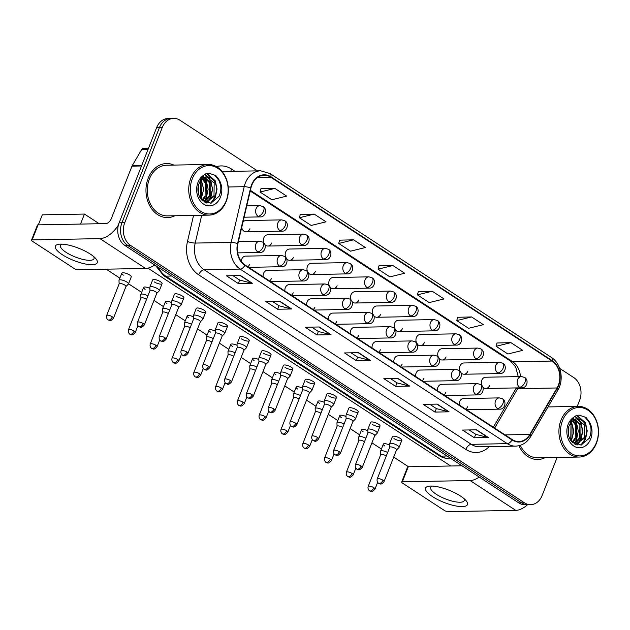 <?xml version="1.0" encoding="UTF-8"?>
<svg xmlns="http://www.w3.org/2000/svg" width="630" height="630" viewBox="0 0 630 630"><rect width="100%" height="100%" fill="white"/><g stroke="black" fill="none" stroke-linecap="round" stroke-linejoin="round"><path stroke-width="0.94" d="M281.397 255.457L284.579 256.378A5.631 3.103 123.2 0 1 285.012 261.025A5.631 3.103 -56.8 0 1 279.531 266.096A5.631 4.402 88.9 0 1 277.57 258.52A5.631 4.402 88.9 0 1 281.397 255.457L245.574 256.127A5.631 4.402 88.9 0 0 241.739 259.182A5.631 4.402 88.9 0 0 241.282 261.387M247.748 266.75A5.631 4.402 88.9 0 0 249.614 264.324M303.188 269.703L306.377 270.616A5.631 3.103 123.2 0 1 306.81 275.271A5.631 3.103 -56.8 0 1 301.321 280.342A5.631 4.402 88.9 0 1 299.36 272.759A5.631 4.402 88.9 0 1 303.188 269.703L267.364 270.372A5.631 4.402 88.9 0 0 263.537 273.428A5.631 4.402 88.9 0 0 263.12 276.798M269.538 280.996A5.631 4.402 88.9 0 0 271.404 278.57M324.986 283.949L328.167 284.862A5.631 3.103 123.2 0 1 328.6 289.509A5.631 3.103 -56.8 0 1 323.119 294.588A5.631 4.402 88.9 0 1 321.158 287.004A5.631 4.402 88.9 0 1 324.986 283.949L289.162 284.61A5.631 4.402 88.9 0 0 285.327 287.674A5.631 4.402 88.9 0 0 284.91 291.036M291.336 295.234A5.631 4.402 88.9 0 0 293.202 292.816M346.776 298.187L349.965 299.108A5.631 3.103 123.2 0 1 350.398 303.755A5.631 3.103 -56.8 0 1 344.909 308.826A5.631 4.402 88.9 0 1 342.948 301.25A5.631 4.402 88.9 0 1 346.776 298.187L310.952 298.856A5.631 4.402 88.9 0 0 307.125 301.912A5.631 4.402 88.9 0 0 306.708 305.282M313.126 309.48A5.631 4.402 88.9 0 0 314.992 307.054M368.574 312.433L371.755 313.346A5.631 3.103 123.2 0 1 372.188 317.993A5.631 3.103 -56.8 0 1 366.707 323.072A5.631 4.402 88.9 0 1 364.746 315.488A5.631 4.402 88.9 0 1 368.574 312.433L332.75 313.094A5.631 4.402 88.9 0 0 328.915 316.158A5.631 4.402 88.9 0 0 328.498 319.52M334.924 323.718A5.631 4.402 88.9 0 0 336.79 321.3M390.364 326.671L393.553 327.592A5.631 3.103 123.2 0 1 393.986 332.238A5.631 3.103 -56.8 0 1 388.497 337.31A5.631 4.402 88.9 0 1 386.536 329.734A5.631 4.402 88.9 0 1 390.364 326.671L354.54 327.34A5.631 4.402 88.9 0 0 350.713 330.396A5.631 4.402 88.9 0 0 350.296 333.766M356.714 337.964A5.631 4.402 88.9 0 0 358.58 335.538M412.162 340.917L415.343 341.83A5.631 3.103 123.2 0 1 415.776 346.476A5.631 3.103 -56.8 0 1 410.295 351.556A5.631 4.402 88.9 0 1 408.334 343.972A5.631 4.402 88.9 0 1 412.162 340.917L376.338 341.578A5.631 4.402 88.9 0 0 372.503 344.642A5.631 4.402 88.9 0 0 372.086 348.004M378.512 352.202A5.631 4.402 88.9 0 0 380.37 349.784M433.952 355.155L437.141 356.076A5.631 3.103 123.2 0 1 437.574 360.722A5.631 3.103 -56.8 0 1 432.085 365.794A5.631 4.402 88.9 0 1 430.125 358.218A5.631 4.402 88.9 0 1 433.952 355.155L398.128 355.824A5.631 4.402 88.9 0 0 394.301 358.88A5.631 4.402 88.9 0 0 393.884 362.25M400.302 366.447A5.631 4.402 88.9 0 0 402.168 364.022M455.75 369.4L458.931 370.314A5.631 3.103 123.2 0 1 459.365 374.968A5.631 3.103 -56.8 0 1 453.883 380.04A5.631 4.402 88.9 0 1 451.923 372.456A5.631 4.402 88.9 0 1 455.75 369.4L419.926 370.062A5.631 4.402 88.9 0 0 416.091 373.125A5.631 4.402 88.9 0 0 415.674 376.496M422.1 380.685A5.631 4.402 88.9 0 0 423.959 378.268M477.54 383.639L480.729 384.56A5.631 3.103 123.2 0 1 481.162 389.206A5.631 3.103 -56.8 0 1 475.674 394.278A5.631 4.402 88.9 0 1 473.713 386.702A5.631 4.402 88.9 0 1 477.54 383.639L441.717 384.308A5.631 4.402 88.9 0 0 437.889 387.363A5.631 4.402 88.9 0 0 437.472 390.734M443.89 394.931A5.631 4.402 88.9 0 0 445.756 392.506M499.338 397.884L502.519 398.798A5.631 3.103 123.2 0 1 502.953 403.452A5.631 3.103 -56.8 0 1 497.472 408.523A5.631 4.402 88.9 0 1 495.511 400.94A5.631 4.402 88.9 0 1 499.338 397.884L463.515 398.554A5.631 4.402 88.9 0 0 459.68 401.609A5.631 4.402 88.9 0 0 459.262 404.98M465.688 409.177A5.631 4.402 88.9 0 0 467.547 406.752M241.707 227.461A5.631 4.402 88.9 0 0 246.094 231.816A5.631 4.402 88.9 0 0 249.921 228.753M303.502 234.132L306.684 235.045A5.631 3.103 123.2 0 1 307.117 239.691A5.631 3.103 -56.8 0 1 301.636 244.771A5.631 4.402 88.9 0 1 299.675 237.187A5.631 4.402 88.9 0 1 303.502 234.132L267.679 234.793A5.631 4.402 88.9 0 0 263.844 237.857A5.631 4.402 88.9 0 0 263.946 243.141M264.884 244.629A5.631 4.402 88.9 0 0 267.884 246.054A5.631 4.402 88.9 0 0 271.711 242.999M325.293 248.37L328.482 249.291A5.631 3.103 123.2 0 1 328.915 253.937A5.631 3.103 -56.8 0 1 323.426 259.009A5.631 4.402 88.9 0 1 321.465 251.433A5.631 4.402 88.9 0 1 325.293 248.37L289.469 249.039A5.631 4.402 88.9 0 0 285.642 252.094A5.631 4.402 88.9 0 0 285.736 257.379M286.674 258.867A5.631 4.402 88.9 0 0 289.682 260.3A5.631 4.402 88.9 0 0 293.509 257.237M347.091 262.615L350.272 263.529A5.631 3.103 123.2 0 1 350.705 268.175A5.631 3.103 -56.8 0 1 345.224 273.255A5.631 4.402 88.9 0 1 343.263 265.671A5.631 4.402 88.9 0 1 347.091 262.615L311.267 263.277A5.631 4.402 88.9 0 0 307.432 266.34A5.631 4.402 88.9 0 0 307.534 271.625M308.472 273.113A5.631 4.402 88.9 0 0 311.472 274.538A5.631 4.402 88.9 0 0 315.299 271.483M368.881 276.853L372.07 277.775A5.631 3.103 123.2 0 1 372.503 282.421A5.631 3.103 -56.8 0 1 367.014 287.493A5.631 4.402 88.9 0 1 365.053 279.917A5.631 4.402 88.9 0 1 368.881 276.853L333.057 277.523A5.631 4.402 88.9 0 0 329.23 280.578A5.631 4.402 88.9 0 0 329.325 285.87M330.262 287.359A5.631 4.402 88.9 0 0 333.27 288.784A5.631 4.402 88.9 0 0 337.097 285.721M390.679 291.099L393.86 292.013A5.631 3.103 123.2 0 1 394.293 296.667A5.631 3.103 -56.8 0 1 388.812 301.738A5.631 4.402 88.9 0 1 386.851 294.155A5.631 4.402 88.9 0 1 390.679 291.099L354.855 291.769A5.631 4.402 88.9 0 0 351.02 294.824A5.631 4.402 88.9 0 0 351.123 300.108M352.06 301.597A5.631 4.402 88.9 0 0 355.06 303.022A5.631 4.402 88.9 0 0 358.887 299.967M412.469 305.345L415.658 306.259A5.631 3.103 123.2 0 1 416.091 310.905A5.631 3.103 -56.8 0 1 410.602 315.984A5.631 4.402 88.9 0 1 408.642 308.401A5.631 4.402 88.9 0 1 412.469 305.345L376.645 306.007A5.631 4.402 88.9 0 0 372.818 309.07A5.631 4.402 88.9 0 0 372.913 314.354M373.85 315.843A5.631 4.402 88.9 0 0 376.858 317.268A5.631 4.402 88.9 0 0 380.685 314.205M434.267 319.583L437.448 320.497A5.631 3.103 123.2 0 1 437.881 325.151A5.631 3.103 -56.8 0 1 432.401 330.222A5.631 4.402 88.9 0 1 430.44 322.647A5.631 4.402 88.9 0 1 434.267 319.583L398.443 320.253A5.631 4.402 88.9 0 0 394.608 323.308A5.631 4.402 88.9 0 0 394.711 328.592M395.648 330.081A5.631 4.402 88.9 0 0 398.648 331.506A5.631 4.402 88.9 0 0 402.475 328.45M456.057 333.829L459.246 334.743A5.631 3.103 123.2 0 1 459.68 339.389A5.631 3.103 -56.8 0 1 454.191 344.468A5.631 4.402 88.9 0 1 452.23 336.885A5.631 4.402 88.9 0 1 456.057 333.829L420.234 334.491A5.631 4.402 88.9 0 0 416.406 337.554A5.631 4.402 88.9 0 0 416.501 342.838M417.438 344.327A5.631 4.402 88.9 0 0 420.446 345.752A5.631 4.402 88.9 0 0 424.273 342.696M477.855 348.067L481.036 348.988A5.631 3.103 123.2 0 1 481.47 353.635A5.631 3.103 -56.8 0 1 475.989 358.706A5.631 4.402 88.9 0 1 474.028 351.13A5.631 4.402 88.9 0 1 477.855 348.067L442.032 348.736A5.631 4.402 88.9 0 0 438.197 351.792A5.631 4.402 88.9 0 0 438.299 357.076M439.236 358.565A5.631 4.402 88.9 0 0 442.236 359.998A5.631 4.402 88.9 0 0 446.064 356.934M499.645 362.313L502.834 363.226A5.631 3.103 123.2 0 1 503.268 367.873A5.631 3.103 -56.8 0 1 497.779 372.952A5.631 4.402 88.9 0 1 495.818 365.368A5.631 4.402 88.9 0 1 499.645 362.313L463.822 362.974A5.631 4.402 88.9 0 0 459.995 366.038A5.631 4.402 88.9 0 0 460.089 371.322M461.026 372.81A5.631 4.402 88.9 0 0 464.034 374.236A5.631 4.402 88.9 0 0 467.862 371.18M521.443 376.551L524.625 377.472A5.631 3.103 123.2 0 1 525.058 382.119A5.631 3.103 -56.8 0 1 519.577 387.19A5.631 4.402 88.9 0 1 517.616 379.614A5.631 4.402 88.9 0 1 521.443 376.551L485.62 377.22A5.631 4.402 88.9 0 0 481.785 380.276A5.631 4.402 88.9 0 0 481.887 385.56M482.824 387.048A5.631 4.402 88.9 0 0 485.824 388.482A5.631 4.402 88.9 0 0 489.652 385.418M281.704 219.886L284.894 220.807A5.631 3.103 123.2 0 1 285.327 225.453A5.631 3.103 -56.8 0 1 279.838 230.525A5.631 4.402 88.9 0 1 277.877 222.949A5.631 4.402 88.9 0 1 281.704 219.886L245.881 220.555A5.631 4.402 88.9 0 0 242.983 222.036M148.207 178.219A27.027 21.121 88.9 0 0 167.596 217.586A27.027 21.121 88.9 0 0 174.912 215.759A27.027 21.121 88.9 0 1 167.596 217.586A27.027 21.121 88.9 0 1 148.207 178.219A27.027 21.121 88.9 0 1 166.588 163.54A27.027 21.121 88.9 0 0 148.207 178.219M518.955 445.709A27.027 21.121 88.9 0 0 537.776 459.498A27.027 21.121 88.9 0 0 545.092 457.671A27.027 21.121 88.9 0 1 537.776 459.498A27.027 21.121 88.9 0 1 518.955 445.709M251.866 185.039A18.018 14.08 -91.1 0 1 264.12 175.25A18.018 14.08 -91.1 0 1 270.774 177.243L552.045 361.053A18.018 14.08 -91.1 0 1 557.038 387.97L529.83 434.44A18.018 14.08 -91.1 0 1 518.868 441.567A18.018 14.08 -91.1 0 1 512.221 439.583L245.094 265.017A18.018 14.08 -91.1 0 1 237.912 243.668L250.96 187.953A18.018 14.08 -91.1 0 1 251.866 185.039M251.551 184.834A18.467 14.435 88.9 0 0 250.63 187.819L237.573 243.534A18.467 14.435 88.9 0 0 244.936 265.419L512.064 439.984A18.467 14.435 88.9 0 0 530.113 434.708L557.322 388.238A18.467 14.435 88.9 0 0 552.203 360.651L270.932 176.841A18.467 14.435 88.9 0 0 251.551 184.834M257.442 170.872L179.952 120.236A16.892 13.199 88.9 0 0 173.722 118.369L168.1 118.479A16.892 13.199 88.9 0 0 156.61 127.654L119.125 222.831A16.892 13.199 88.9 0 0 125.008 245.566L518.789 502.905L521.601 502.858A16.892 13.199 88.9 0 0 527.838 504.717A16.892 13.199 88.9 0 1 521.601 502.858L127.811 245.519L521.601 502.858L524.412 502.803A16.892 13.199 88.9 0 0 530.641 504.669A16.892 13.199 88.9 0 0 542.131 495.487L557.117 457.451M119.125 222.831L121.929 222.776A16.892 13.199 88.9 0 0 127.811 245.519A16.892 13.199 88.9 0 1 121.929 222.776L159.421 127.599L121.929 222.776L124.74 222.721A16.892 13.199 88.9 0 0 130.623 245.464L524.412 502.803M170.911 118.424A16.892 13.199 88.9 0 0 159.421 127.599A16.892 13.199 88.9 0 1 170.911 118.424M510.922 342.649L496.094 346.295L507.89 354.005L522.719 350.359L510.922 342.649L496.983 342.988M471.579 316.937L456.75 320.583L468.555 328.293L483.383 324.655L471.579 316.937L457.648 317.276M432.243 291.233L417.414 294.871L429.211 302.589L444.04 298.943L432.243 291.233L418.312 291.572M274.885 188.401L260.056 192.04L271.861 199.757L286.682 196.111L274.885 188.401L260.954 188.74M314.22 214.105L299.392 217.752L311.196 225.461L326.025 221.823L314.22 214.105L300.289 214.444M353.564 239.817L338.735 243.456L350.54 251.173L365.361 247.527L353.564 239.817L339.633 240.156M392.899 265.521L378.071 269.168L389.875 276.877L404.704 273.239L392.899 265.521L378.969 265.86M173.967 165.091A27.027 21.121 88.9 0 0 166.588 163.54A27.027 21.121 88.9 0 1 173.967 165.091M577.23 406.389L579.624 400.31A16.892 13.199 88.9 0 0 573.741 377.575L559.676 368.385M173.722 118.369A16.892 13.199 88.9 0 0 162.233 127.551L124.74 222.721M449.048 411.815L434.999 412.075L423.195 404.365L437.244 404.098L449.048 411.815A4.504 2.481 -56.8 0 1 448.584 411.76L436.873 404.106M488.384 437.519L474.335 437.779L462.538 430.07L476.587 429.81L488.384 437.519A4.504 2.481 -56.8 0 1 487.919 437.472L476.209 429.817M331.026 334.688L316.977 334.947L305.18 327.238L319.229 326.978L331.026 334.688A4.504 2.481 -56.8 0 1 330.569 334.64L318.851 326.986M291.69 308.983L277.641 309.243L265.836 301.526L279.885 301.266L291.69 308.983A4.504 2.481 -56.8 0 1 291.225 308.928L279.515 301.274M252.346 283.272L238.298 283.531L226.501 275.822L240.55 275.562L252.346 283.272A4.504 2.481 -56.8 0 1 251.89 283.216L240.172 275.57M409.705 386.103L395.656 386.363L383.859 378.654L397.908 378.394L409.705 386.103A4.504 2.481 -56.8 0 1 409.24 386.056L397.53 378.402M370.369 360.399L356.32 360.659L344.516 352.942L358.565 352.682L370.369 360.399A4.504 2.481 -56.8 0 1 369.904 360.344L358.194 352.69M356.32 360.659L357.698 357.163M351.052 352.824L357.753 357.202L369.904 360.344M395.656 386.363L397.034 382.875M390.387 378.536L397.089 382.914L409.24 386.056M238.298 283.531L239.676 280.043M233.029 275.696L239.731 280.082L251.89 283.216M277.641 309.243L279.019 305.747M272.373 301.408L279.074 305.786L291.225 308.928M316.977 334.947L318.355 331.459M311.708 327.12L318.41 331.498L330.569 334.64M474.335 437.779L475.713 434.291M469.066 429.951L475.768 434.33L487.919 437.472M434.999 412.075L436.37 408.587M429.731 404.24L436.433 408.618L448.584 411.76M378.071 269.168L378.992 265.781M338.735 243.456L339.649 240.077M299.392 217.752L300.313 214.365M260.056 192.04L260.97 188.661M417.414 294.871L418.328 291.493M456.75 320.583L457.671 317.197M496.094 346.295L497.007 342.909M518.789 502.905A16.892 13.199 88.9 0 0 525.026 504.772L530.641 504.669M125.937 286.54L128.355 284.146A5.072 1.48 -158.5 0 0 128.457 283.988A5.072 1.48 -158.5 0 0 126.906 282.075A5.072 1.48 -158.5 0 0 120.204 279.815A5.072 1.48 -158.5 0 0 119.031 280.271A5.072 1.48 -158.5 0 0 118.999 280.468L119.133 283.862M125.89 286.595A3.662 1.071 -158.5 0 0 125.969 286.477A3.662 1.071 -158.5 0 0 124.842 285.091A3.662 1.071 -158.5 0 0 119.999 283.468A3.662 1.071 -158.5 0 0 119.157 283.791A3.662 1.071 -158.5 0 0 119.133 283.933M156.791 293.289L159.201 290.902A5.072 1.48 -158.5 0 0 159.303 290.737A5.072 1.48 -158.5 0 0 156.531 288.123A5.072 1.48 -158.5 0 0 151.05 286.571A5.072 1.48 -158.5 0 0 149.877 287.02A5.072 1.48 -158.5 0 0 149.845 287.217L149.979 290.611M156.736 293.344A3.662 1.071 -158.5 0 0 156.815 293.226A3.662 1.071 -158.5 0 0 155.689 291.848A3.662 1.071 -158.5 0 0 150.853 290.217A3.662 1.071 -158.5 0 0 150.003 290.548A3.662 1.071 -158.5 0 0 149.979 290.682M147.916 295.848A5.072 1.48 -158.5 0 0 141.994 294.06A5.072 1.48 -158.5 0 0 140.821 294.517A5.072 1.48 -158.5 0 0 140.789 294.706L140.923 298.1M146.562 299.289A3.662 1.071 -158.5 0 0 141.797 297.707A3.662 1.071 -158.5 0 0 140.947 298.037A3.662 1.071 -158.5 0 0 140.923 298.179M169.706 310.086A5.072 1.48 -158.5 0 0 163.792 308.298A5.072 1.48 -158.5 0 0 162.619 308.755A5.072 1.48 -158.5 0 0 162.587 308.952L162.721 312.346M168.352 313.527A3.662 1.071 -158.5 0 0 163.587 311.952A3.662 1.071 -158.5 0 0 162.745 312.283A3.662 1.071 -158.5 0 0 162.721 312.417M191.504 324.332A5.072 1.48 -158.5 0 0 185.582 322.544A5.072 1.48 -158.5 0 0 184.409 323.001A5.072 1.48 -158.5 0 0 184.377 323.19L184.511 326.584M190.15 327.773A3.662 1.071 -158.5 0 0 185.385 326.19A3.662 1.071 -158.5 0 0 184.535 326.521A3.662 1.071 -158.5 0 0 184.511 326.663M213.294 338.57A5.072 1.48 -158.5 0 0 207.38 336.79A5.072 1.48 -158.5 0 0 206.207 337.247A5.072 1.48 -158.5 0 0 206.175 337.436L206.309 340.83M211.94 342.011A3.662 1.071 -158.5 0 0 207.175 340.436A3.662 1.071 -158.5 0 0 206.333 340.767A3.662 1.071 -158.5 0 0 206.309 340.901M178.581 307.534L180.991 305.141A5.072 1.48 -158.5 0 0 181.101 304.983A5.072 1.48 -158.5 0 0 178.329 302.368A5.072 1.48 -158.5 0 0 172.848 300.809A5.072 1.48 -158.5 0 0 171.667 301.266A5.072 1.48 -158.5 0 0 171.636 301.455L171.769 304.849M178.526 307.59A3.662 1.071 -158.5 0 0 178.605 307.471A3.662 1.071 -158.5 0 0 177.487 306.086A3.662 1.071 -158.5 0 0 172.644 304.455A3.662 1.071 -158.5 0 0 171.793 304.786A3.662 1.071 -158.5 0 0 171.777 304.928M200.371 321.78L202.789 319.386A5.072 1.48 -158.5 0 0 202.891 319.221A5.072 1.48 -158.5 0 0 200.119 316.614A5.072 1.48 -158.5 0 0 194.638 315.055A5.072 1.48 -158.5 0 0 193.465 315.512A5.072 1.48 -158.5 0 0 193.434 315.701L193.567 319.095M200.324 321.828A3.662 1.071 -158.5 0 0 200.403 321.709A3.662 1.071 -158.5 0 0 199.277 320.331A3.662 1.071 -158.5 0 0 194.442 318.701A3.662 1.071 -158.5 0 0 193.591 319.032A3.662 1.071 -158.5 0 0 193.567 319.166M222.169 336.018L224.579 333.624A5.072 1.48 -158.5 0 0 224.689 333.467A5.072 1.48 -158.5 0 0 221.917 330.852A5.072 1.48 -158.5 0 0 216.429 329.293A5.072 1.48 -158.5 0 0 215.255 329.75A5.072 1.48 -158.5 0 0 215.224 329.939L215.358 333.333M222.114 336.073A3.662 1.071 -158.5 0 0 222.193 335.955A3.662 1.071 -158.5 0 0 221.075 334.569A3.662 1.071 -158.5 0 0 216.232 332.939A3.662 1.071 -158.5 0 0 215.381 333.27A3.662 1.071 -158.5 0 0 215.358 333.412M62.275 254.67A22.523 6.599 21.5 0 1 59.842 244.149A22.523 6.599 21.5 0 1 90.374 254.142A22.523 6.599 21.5 0 1 95.366 258.142A22.523 6.599 21.5 0 1 88.98 264.537A22.523 6.599 21.5 0 1 62.275 254.67M62.299 244.157A18.018 5.276 -158.5 0 0 60.472 245.487A18.018 5.276 -158.5 0 0 65.992 252.299A18.018 5.276 -158.5 0 0 83.239 259.489A18.018 5.276 -158.5 0 0 94.004 258.694A18.018 5.276 -158.5 0 0 93.563 256.473M118.377 225.138A22.523 12.403 123.2 0 1 99.942 238.628L32.154 239.888A2.819 0.827 -158.5 0 0 31.5 240.148A2.819 0.827 -158.5 0 0 32.366 241.211L74.064 268.459A2.819 0.827 -158.5 0 0 77.789 269.711L145.577 268.451L99.942 238.628M154.673 264.954A22.523 12.403 123.2 0 1 145.577 268.451M31.5 240.148L37.422 225.115A2.819 0.827 21.5 0 1 38.076 224.863L105.864 223.603A5.631 3.103 -56.8 0 0 111.345 218.531L131.977 166.155A2.819 2.197 -91.1 0 1 132.182 165.737L141.632 149.594A2.819 2.197 -91.1 0 1 143.341 148.475L148.452 148.381M432.456 496.582A22.523 6.599 21.5 0 1 430.03 486.069A22.523 6.599 21.5 0 1 460.554 496.062A22.523 6.599 21.5 0 1 465.554 500.062A22.523 6.599 21.5 0 1 459.16 506.449A22.523 6.599 21.5 0 1 432.456 496.582M432.487 486.077A18.018 5.276 -158.5 0 0 430.652 487.399A18.018 5.276 -158.5 0 0 436.18 494.219A18.018 5.276 -158.5 0 0 453.419 501.409A18.018 5.276 -158.5 0 0 464.184 500.614A18.018 5.276 -158.5 0 0 463.751 498.393M479.225 477.052A22.523 12.403 123.2 0 1 470.122 480.548L402.334 481.808A2.819 0.827 -158.5 0 0 401.68 482.06A2.819 0.827 -158.5 0 0 402.546 483.123L444.245 510.379A2.819 0.827 -158.5 0 0 447.969 511.631L515.757 510.371L470.122 480.548M527.554 504.724A22.523 12.403 123.2 0 1 515.757 510.371M401.68 482.06L407.602 467.035A2.819 0.827 21.5 0 1 408.256 466.775L461.979 465.783M208.065 164.454L166.619 165.225A25.342 19.806 88.9 0 0 149.389 178.991A25.342 19.806 88.9 0 0 167.564 215.893L209.01 215.129A25.342 19.806 88.9 0 0 226.241 201.364A25.342 19.806 88.9 0 0 208.065 164.454A25.342 19.806 88.9 0 0 190.835 178.219A25.342 19.806 88.9 0 0 209.01 215.129M226.154 200.836A24.216 18.924 88.9 0 0 217.72 168.241A24.216 18.924 88.9 0 0 192.323 178.723A24.216 18.924 88.9 0 0 200.757 211.318A24.216 18.924 88.9 0 0 226.154 200.836M213.932 180.605A12.726 9.946 88.9 0 0 206.892 177.093C204.703 176.369 202.08 178.573 199.025 183.7C197.584 186.236 196.851 194.111 201.403 199.639L210.893 203.175L219.043 196.371C221.705 190.142 221.398 184.173 218.114 178.463L215.893 175.612L208.932 173.179L205.994 173.667L203.238 175.549L199.875 181.243L204.033 177.723C207.687 176.077 210.987 177.038 213.932 180.605C216.901 185.007 217.295 190.016 215.121 195.647L205.695 202.577M200.553 180.857L201.899 183.165L201.742 195.891L200.364 198.277M199.994 181.708L200.781 183.188L200.623 195.914L199.836 197.411M202.766 178.573L206.357 183.086L206.199 195.812L202.443 200.671M202.206 179.014L205.246 183.109L205.081 195.835L201.931 200.19M204.97 177.416L210.822 182.999L210.656 195.725L204.341 202.041M204.419 177.621L209.703 183.023L209.546 195.749L203.9 201.773L206.396 197.623L208.12 189.22L206.38 181.03L204.301 177.676M206.624 177.101L214.168 182.936L214.003 195.67L205.348 202.545M198.332 185.96L198.261 193.064M206.853 173.439L215.295 180.865L217.043 189.055L215.318 197.458L211.397 203.057M204.797 174.345L208.246 176.991M208.648 177.455L210.837 180.952L212.578 189.134L210.853 197.544L208.286 201.726M207.79 202.285L206.986 203.096M202.726 176.038L203.9 177.203M201.301 179.92L203.663 189.299L201.135 199.324M198.663 184.716L198.6 194.434M208.806 173.187L214.767 175.171L219.201 180.794L220.665 185.59M206.569 173.502L214.743 180.881L216.279 186.181M216.366 191.299L214.759 197.474L210.68 203.214M204.545 174.518L207.632 176.943M207.908 177.258L210.278 180.96L211.822 186.267M211.908 191.386L210.294 197.552L207.435 202.073M207.105 202.435L206.553 202.986M202.466 176.321L203.293 177.164M203.892 177.873L205.821 181.046L207.364 186.346M200.411 179.361L200.734 179.912M200.954 180.322L202.899 186.433M198.34 185.897L198.442 186.511M596.421 443.276A25.342 19.806 88.9 0 0 578.245 406.374A25.342 19.806 88.9 0 0 561.015 420.139A25.342 19.806 88.9 0 0 579.191 457.041A25.342 19.806 88.9 0 0 596.421 443.276M596.342 442.748A24.216 18.924 88.9 0 0 587.908 410.154A24.216 18.924 88.9 0 0 562.503 420.635A24.216 18.924 88.9 0 0 570.938 453.23A24.216 18.924 88.9 0 0 596.342 442.748M584.112 422.517A12.726 9.946 88.9 0 0 577.08 419.005C574.883 418.288 572.26 420.486 569.205 425.612C567.772 428.148 567.031 436.023 571.591 441.551L581.073 445.087L589.223 438.283C591.893 432.062 591.578 426.093 588.302 420.375L586.081 417.525L579.112 415.099L576.182 415.579L573.426 417.462L570.055 423.163L574.221 419.643C577.875 417.989 581.175 418.95 584.112 422.517C587.081 426.919 587.483 431.936 585.302 437.559L575.592 444.489M570.733 422.769L572.079 425.085L571.922 437.811L570.544 440.197M570.181 423.62L570.969 425.1L570.804 437.826L570.024 439.323M572.946 420.486L576.544 424.998L576.379 437.724L572.623 442.591M572.394 420.927L575.426 425.022L575.269 437.748L572.119 442.11M575.151 419.336L581.002 424.919L580.844 437.645L574.521 443.961M574.599 419.541L579.891 424.935L579.726 437.661L574.08 443.693M576.804 419.013L584.349 424.856L584.191 437.582L575.529 444.465M568.512 427.872L568.441 434.976M520.301 445.331A25.342 19.806 88.9 0 0 537.744 457.813L579.191 457.041M577.033 415.351L585.483 422.785L587.223 430.967L585.498 439.378L581.577 444.977M574.977 416.257L578.427 418.911M578.836 419.375L581.017 422.864L582.766 431.054L581.041 439.456L578.466 443.646M577.978 444.197L577.167 445.008M572.914 417.958L574.087 419.123M574.481 419.588L576.56 422.951L578.301 431.133L576.576 439.543L574.048 443.67M571.481 421.832L573.843 431.219L571.316 441.236M568.851 426.628L568.78 436.346M579.112 415.099L584.947 417.084L589.381 422.706L590.846 427.502M576.749 415.422L584.923 422.793L586.467 428.101M586.554 433.212L584.939 439.386L580.868 445.127M574.725 416.43L577.812 418.856M578.096 419.17L580.466 422.872L582.002 428.18M582.088 433.298L580.482 439.464L577.615 443.985M577.285 444.355L576.741 444.898M572.646 418.233L573.481 419.076M574.072 419.785L576.001 422.958L577.545 428.266M570.591 421.273L570.914 421.824M571.142 422.234L573.087 428.345M568.528 427.809L568.622 428.431M396.522 449.962L398.932 447.568A5.072 1.48 -158.5 0 0 399.042 447.402A5.072 1.48 -158.5 0 0 396.27 444.796A5.072 1.48 -158.5 0 0 390.781 443.237A5.072 1.48 -158.5 0 0 389.608 443.693L392.395 436.629A5.072 1.48 21.5 0 1 395.419 436.401A5.072 1.48 21.5 0 1 400.27 438.425A5.072 1.48 21.5 0 1 401.822 440.338A5.072 1.48 21.5 0 1 398.798 440.567A5.072 1.48 21.5 0 1 393.947 438.543M374.724 435.716L377.142 433.322A5.072 1.48 -158.5 0 0 377.244 433.164A5.072 1.48 -158.5 0 0 374.472 430.55A5.072 1.48 -158.5 0 0 368.991 428.991A5.072 1.48 -158.5 0 0 367.818 429.447L370.598 422.384A5.072 1.48 21.5 0 1 373.629 422.163A5.072 1.48 21.5 0 1 378.473 424.187A5.072 1.48 21.5 0 1 380.032 426.101A5.072 1.48 21.5 0 1 377 426.321A5.072 1.48 21.5 0 1 372.149 424.297M352.934 421.47L355.344 419.084A5.072 1.48 -158.5 0 0 355.454 418.918A5.072 1.48 -158.5 0 0 352.682 416.304A5.072 1.48 -158.5 0 0 347.193 414.753A5.072 1.48 -158.5 0 0 346.02 415.202L348.807 408.145A5.072 1.48 21.5 0 1 351.831 407.917A5.072 1.48 21.5 0 1 356.682 409.941A5.072 1.48 21.5 0 1 358.234 411.855A5.072 1.48 21.5 0 1 355.21 412.083A5.072 1.48 21.5 0 1 350.359 410.059M331.136 407.232L333.553 404.838A5.072 1.48 -158.5 0 0 333.656 404.68A5.072 1.48 -158.5 0 0 330.884 402.066A5.072 1.48 -158.5 0 0 325.403 400.507A5.072 1.48 -158.5 0 0 324.23 400.964L327.009 393.9A5.072 1.48 21.5 0 1 330.041 393.679A5.072 1.48 21.5 0 1 334.884 395.695A5.072 1.48 21.5 0 1 336.444 397.617A5.072 1.48 21.5 0 1 333.412 397.837A5.072 1.48 21.5 0 1 328.561 395.813M309.346 392.986L311.755 390.6A5.072 1.48 -158.5 0 0 311.866 390.435A5.072 1.48 -158.5 0 0 309.094 387.82A5.072 1.48 -158.5 0 0 303.605 386.261A5.072 1.48 -158.5 0 0 302.432 386.718L305.219 379.654A5.072 1.48 21.5 0 1 308.243 379.433A5.072 1.48 21.5 0 1 313.094 381.457A5.072 1.48 21.5 0 1 314.646 383.371A5.072 1.48 21.5 0 1 311.622 383.599A5.072 1.48 21.5 0 1 306.771 381.575M384.891 446.032A5.072 1.48 21.5 0 1 383.339 444.119A5.072 1.48 21.5 0 1 389.623 445.04M363.1 431.794A5.072 1.48 21.5 0 1 361.549 429.873A5.072 1.48 21.5 0 1 367.833 430.794M341.302 417.548A5.072 1.48 21.5 0 1 339.751 415.635A5.072 1.48 21.5 0 1 346.035 416.556M319.512 403.31A5.072 1.48 21.5 0 1 317.961 401.389A5.072 1.48 21.5 0 1 324.245 402.31M297.714 389.064A5.072 1.48 21.5 0 1 296.163 387.151A5.072 1.48 21.5 0 1 302.447 388.072M287.548 378.748L289.965 376.354A5.072 1.48 -158.5 0 0 290.068 376.189A5.072 1.48 -158.5 0 0 287.296 373.582A5.072 1.48 -158.5 0 0 281.815 372.023A5.072 1.48 -158.5 0 0 280.641 372.48L283.421 365.416A5.072 1.48 21.5 0 1 286.453 365.195A5.072 1.48 21.5 0 1 291.296 367.211A5.072 1.48 21.5 0 1 292.856 369.133A5.072 1.48 21.5 0 1 289.824 369.353A5.072 1.48 21.5 0 1 284.973 367.329M265.758 364.502L268.167 362.108A5.072 1.48 -158.5 0 0 268.278 361.951A5.072 1.48 -158.5 0 0 265.506 359.336A5.072 1.48 -158.5 0 0 260.017 357.777A5.072 1.48 -158.5 0 0 258.843 358.234L261.631 351.17A5.072 1.48 21.5 0 1 264.655 350.949A5.072 1.48 21.5 0 1 269.506 352.973A5.072 1.48 21.5 0 1 271.058 354.887A5.072 1.48 21.5 0 1 268.034 355.107A5.072 1.48 21.5 0 1 263.183 353.091M243.96 350.264L246.377 347.87A5.072 1.48 -158.5 0 0 246.48 347.705A5.072 1.48 -158.5 0 0 243.708 345.098A5.072 1.48 -158.5 0 0 238.227 343.539A5.072 1.48 -158.5 0 0 237.053 343.996L239.833 336.932A5.072 1.48 21.5 0 1 242.865 336.704A5.072 1.48 21.5 0 1 247.708 338.727A5.072 1.48 21.5 0 1 249.267 340.641A5.072 1.48 21.5 0 1 246.236 340.869A5.072 1.48 21.5 0 1 241.384 338.845M275.924 374.826A5.072 1.48 21.5 0 1 274.373 372.905A5.072 1.48 21.5 0 1 280.657 373.826M254.126 360.58A5.072 1.48 21.5 0 1 252.575 358.667A5.072 1.48 21.5 0 1 258.859 359.58M215.255 329.75L218.043 322.686A5.072 1.48 21.5 0 1 221.067 322.466A5.072 1.48 21.5 0 1 225.918 324.489A5.072 1.48 21.5 0 1 227.469 326.403A5.072 1.48 21.5 0 1 224.445 326.623A5.072 1.48 21.5 0 1 219.594 324.607M193.465 315.512L196.245 308.448A5.072 1.48 21.5 0 1 199.277 308.22A5.072 1.48 21.5 0 1 204.12 310.243A5.072 1.48 21.5 0 1 205.679 312.157A5.072 1.48 21.5 0 1 202.647 312.385A5.072 1.48 21.5 0 1 197.796 310.362M171.667 301.266L174.455 294.202A5.072 1.48 21.5 0 1 177.479 293.982A5.072 1.48 21.5 0 1 182.33 296.005A5.072 1.48 21.5 0 1 183.881 297.919A5.072 1.48 21.5 0 1 180.857 298.14A5.072 1.48 21.5 0 1 176.006 296.116M210.538 332.097A5.072 1.48 21.5 0 1 208.987 330.183A5.072 1.48 21.5 0 1 215.271 331.096M188.748 317.851A5.072 1.48 21.5 0 1 187.197 315.937A5.072 1.48 21.5 0 1 193.481 316.858M166.95 303.613A5.072 1.48 21.5 0 1 165.399 301.699A5.072 1.48 21.5 0 1 171.683 302.613M145.16 289.367A5.072 1.48 21.5 0 1 143.609 287.453A5.072 1.48 21.5 0 1 149.893 288.375M232.336 346.335A5.072 1.48 21.5 0 1 230.785 344.421A5.072 1.48 21.5 0 1 237.069 345.342M149.877 287.02L152.657 279.964A5.072 1.48 21.5 0 1 155.689 279.736A5.072 1.48 21.5 0 1 160.532 281.76A5.072 1.48 21.5 0 1 162.091 283.673A5.072 1.48 21.5 0 1 159.059 283.902A5.072 1.48 21.5 0 1 154.208 281.878M123.362 275.129A5.072 1.48 21.5 0 1 121.811 273.207A5.072 1.48 21.5 0 1 124.842 272.987A5.072 1.48 21.5 0 1 129.685 275.011A5.072 1.48 21.5 0 1 131.245 276.924L128.457 283.988M84.444 214.058L80.498 224.075L38.351 224.863L42.297 214.838L84.444 214.058L99.241 223.729M408.539 466.775L393.711 457.089M381.402 449.04L371.92 442.843M359.604 434.794L350.123 428.605M337.814 420.556L328.332 414.359M316.016 406.311L306.534 400.121M294.226 392.073L284.744 385.875M272.428 377.827L262.946 371.629M250.638 363.589L241.156 357.391M228.84 349.343L219.358 343.145M207.049 335.105L197.568 328.907M185.251 320.859L175.77 314.661M163.461 306.613L153.98 300.423M141.663 292.375L128.536 283.791M119.873 278.129L106.186 269.183M147.94 268.152L450.686 465.987M235.092 352.816A5.072 1.48 -158.5 0 0 229.17 351.028A5.072 1.48 -158.5 0 0 227.997 351.485A5.072 1.48 -158.5 0 0 227.966 351.674L228.099 355.068M233.738 356.257A3.662 1.071 -158.5 0 0 228.973 354.674A3.662 1.071 -158.5 0 0 228.123 355.005A3.662 1.071 -158.5 0 0 228.099 355.147M256.882 367.054A5.072 1.48 -158.5 0 0 250.968 365.274A5.072 1.48 -158.5 0 0 249.795 365.731A5.072 1.48 -158.5 0 0 249.764 365.92L249.897 369.314M255.528 370.495A3.662 1.071 -158.5 0 0 250.764 368.92A3.662 1.071 -158.5 0 0 249.921 369.251A3.662 1.071 -158.5 0 0 249.897 369.385M278.68 381.3A5.072 1.48 -158.5 0 0 272.759 379.512A5.072 1.48 -158.5 0 0 271.585 379.969A5.072 1.48 -158.5 0 0 271.554 380.158L271.688 383.552M277.326 384.741A3.662 1.071 -158.5 0 0 272.562 383.158A3.662 1.071 -158.5 0 0 271.711 383.489A3.662 1.071 -158.5 0 0 271.688 383.631M243.912 350.311A3.662 1.071 -158.5 0 0 243.991 350.201A3.662 1.071 -158.5 0 0 242.865 348.815A3.662 1.071 -158.5 0 0 238.03 347.185A3.662 1.071 -158.5 0 0 237.179 347.516A3.662 1.071 -158.5 0 0 237.156 347.65M237.053 343.996A5.072 1.48 -158.5 0 0 237.022 344.185L237.156 347.579M265.702 364.557A3.662 1.071 -158.5 0 0 265.781 364.439A3.662 1.071 -158.5 0 0 264.663 363.053A3.662 1.071 -158.5 0 0 259.82 361.431A3.662 1.071 -158.5 0 0 258.969 361.754A3.662 1.071 -158.5 0 0 258.946 361.896M258.843 358.234A5.072 1.48 -158.5 0 0 258.812 358.431L258.946 361.825M287.5 378.795A3.662 1.071 -158.5 0 0 287.579 378.685A3.662 1.071 -158.5 0 0 286.453 377.299A3.662 1.071 -158.5 0 0 281.618 375.669A3.662 1.071 -158.5 0 0 280.767 376A3.662 1.071 -158.5 0 0 280.744 376.141M280.641 372.48A5.072 1.48 -158.5 0 0 280.61 372.669L280.744 376.063M300.471 395.545A5.072 1.48 -158.5 0 0 294.557 393.758A5.072 1.48 -158.5 0 0 293.383 394.215A5.072 1.48 -158.5 0 0 293.352 394.404L293.486 397.798M299.116 398.979A3.662 1.071 -158.5 0 0 294.352 397.404A3.662 1.071 -158.5 0 0 293.509 397.735A3.662 1.071 -158.5 0 0 293.486 397.869M322.269 409.784A5.072 1.48 -158.5 0 0 316.347 407.996A5.072 1.48 -158.5 0 0 315.173 408.453A5.072 1.48 -158.5 0 0 315.142 408.649L315.276 412.044M320.914 413.225A3.662 1.071 -158.5 0 0 316.15 411.65A3.662 1.071 -158.5 0 0 315.299 411.973A3.662 1.071 -158.5 0 0 315.276 412.115M344.059 424.029A5.072 1.48 -158.5 0 0 338.145 422.242A5.072 1.48 -158.5 0 0 336.971 422.698A5.072 1.48 -158.5 0 0 336.94 422.887L337.074 426.282M342.704 427.471A3.662 1.071 -158.5 0 0 337.94 425.888A3.662 1.071 -158.5 0 0 337.097 426.219A3.662 1.071 -158.5 0 0 337.074 426.36M365.857 438.267A5.072 1.48 -158.5 0 0 359.935 436.48A5.072 1.48 -158.5 0 0 358.761 436.937A5.072 1.48 -158.5 0 0 358.73 437.133L358.864 440.527M364.502 441.709A3.662 1.071 -158.5 0 0 359.738 440.134A3.662 1.071 -158.5 0 0 358.887 440.465A3.662 1.071 -158.5 0 0 358.864 440.598M387.647 452.513A5.072 1.48 -158.5 0 0 381.733 450.726A5.072 1.48 -158.5 0 0 380.559 451.182A5.072 1.48 -158.5 0 0 380.528 451.371L380.654 454.765M386.292 455.955A3.662 1.071 -158.5 0 0 381.528 454.372A3.662 1.071 -158.5 0 0 380.685 454.702A3.662 1.071 -158.5 0 0 380.662 454.844M309.291 393.041A3.662 1.071 -158.5 0 0 309.369 392.923A3.662 1.071 -158.5 0 0 308.251 391.537A3.662 1.071 -158.5 0 0 303.408 389.915A3.662 1.071 -158.5 0 0 302.558 390.246A3.662 1.071 -158.5 0 0 302.534 390.38M302.432 386.718A5.072 1.48 -158.5 0 0 302.4 386.914L302.534 390.309M331.089 407.287A3.662 1.071 -158.5 0 0 331.167 407.169A3.662 1.071 -158.5 0 0 330.041 405.783A3.662 1.071 -158.5 0 0 325.206 404.153A3.662 1.071 -158.5 0 0 324.356 404.484A3.662 1.071 -158.5 0 0 324.332 404.625M324.23 400.964A5.072 1.48 -158.5 0 0 324.198 401.152L324.332 404.547M352.879 421.525A3.662 1.071 -158.5 0 0 352.957 421.407A3.662 1.071 -158.5 0 0 351.839 420.029A3.662 1.071 -158.5 0 0 346.996 418.399A3.662 1.071 -158.5 0 0 346.146 418.73A3.662 1.071 -158.5 0 0 346.122 418.863M346.02 415.202A5.072 1.48 -158.5 0 0 345.988 415.398L346.122 418.792M374.677 435.771A3.662 1.071 -158.5 0 0 374.755 435.653A3.662 1.071 -158.5 0 0 373.629 434.267A3.662 1.071 -158.5 0 0 368.786 432.637A3.662 1.071 -158.5 0 0 367.944 432.967A3.662 1.071 -158.5 0 0 367.92 433.109M367.818 429.447A5.072 1.48 -158.5 0 0 367.786 429.636L367.92 433.03M396.467 450.009A3.662 1.071 -158.5 0 0 396.546 449.891A3.662 1.071 -158.5 0 0 395.427 448.513A3.662 1.071 -158.5 0 0 390.584 446.883A3.662 1.071 -158.5 0 0 389.734 447.213A3.662 1.071 -158.5 0 0 389.71 447.347M389.608 443.693A5.072 1.48 -158.5 0 0 389.576 443.882L389.71 447.276M557.038 387.97L517.695 388.702A18.018 14.08 88.9 0 0 518.151 387.875M494.637 428.093L517.695 388.702A10.135 3.89 -149.7 0 0 515.308 389.702L516.23 387.915M270.774 177.243L257.552 177.487M512.064 439.984A5.631 3.103 123.2 0 1 507.268 443.654L240.14 269.089A22.523 17.601 -91.1 0 1 231.171 242.4L244.22 186.685A22.523 17.601 -91.1 0 1 245.353 183.046A22.523 17.601 -91.1 0 1 260.67 170.809L224.705 171.478A22.523 17.601 88.9 0 0 222.303 171.738M250.63 187.819A5.631 1.087 13.2 0 0 244.22 186.685L228.202 186.984M237.573 243.534A5.631 1.087 13.2 0 0 231.171 242.4L195.206 243.07A22.523 17.601 88.9 0 0 204.175 269.758L240.14 269.089A5.631 3.103 -56.8 0 0 244.936 265.419M515.576 446.134A22.523 17.601 -91.1 0 1 507.268 443.654L471.303 444.323A22.523 17.601 88.9 0 0 479.611 446.804L515.576 446.134C521.923 445.82 526.94 442.662 530.617 436.661L557.818 390.19C564.236 379.827 561.11 363.376 551.36 357.407L270.089 173.589A5.631 3.103 123.2 0 1 270.932 176.841M530.113 434.708A5.631 2.166 30.3 0 1 530.617 436.661M557.322 388.238A5.631 2.166 30.3 0 1 557.818 390.19M552.203 360.651A5.631 3.103 -56.8 0 0 551.36 357.407M216.421 166.643A28.153 22.003 -91.1 0 1 231.47 169.021L234.951 171.289M489.297 446.623A28.153 22.003 -91.1 0 1 465.814 449.395L198.694 274.83A28.153 22.003 -91.1 0 1 187.472 241.471L193.575 215.413M162.233 127.551L156.61 127.654M130.623 245.464L125.008 245.566M201.718 215.263L195.206 243.07A5.631 1.087 -166.8 0 1 187.472 241.471M198.694 274.83A5.631 3.103 -56.8 0 1 204.175 269.758L471.303 444.323A5.631 3.103 -56.8 0 0 465.814 449.395M231.47 169.021A5.631 3.103 -56.8 0 0 230.958 171.368M529.83 434.44L505.055 434.897M520.435 376.575A18.018 14.08 88.9 0 0 512.71 361.785L250.401 190.362M552.045 361.053L512.71 361.785A10.135 5.583 -56.8 0 1 510.717 361.25L250.244 191.032M158.571 267.506A22.523 17.601 88.9 0 0 165.785 276.145L171.628 276.034M438.96 455.522A11.261 6.205 -56.8 0 0 441.173 456.112A22.523 17.601 88.9 0 0 449.481 458.593C445.694 458.632 442.181 457.608 438.96 455.522L163.564 275.554A11.261 6.205 -56.8 0 0 165.785 276.145L441.173 456.112L447.016 456.002M246.763 205.892L259.914 205.648A5.631 4.402 88.9 0 0 256.087 208.703A5.631 4.402 88.9 0 0 258.048 216.287A5.631 3.103 -56.8 0 0 263.529 211.207A5.631 3.103 123.2 0 0 263.096 206.561C267.608 208.971 265.45 217.429 260.127 216.901A5.631 4.402 88.9 0 1 258.048 216.287M112.353 316.803A3.662 1.071 -158.5 0 0 108.848 315.339A3.662 1.071 -158.5 0 0 106.667 315.504C105.714 318.654 108.644 320.489 108.069 319.906A3.662 2.016 123.2 0 0 108.785 320.103A3.662 2.016 -56.8 0 0 112.353 316.803A3.662 1.071 -158.5 0 1 113.479 318.189L125.969 286.477M143.199 323.552A3.662 1.071 -158.5 0 0 139.695 322.095A3.662 1.071 -158.5 0 0 137.513 322.253C136.56 325.403 139.49 327.238 138.915 326.655A3.662 2.016 123.2 0 0 139.632 326.852A3.662 2.016 -56.8 0 0 143.199 323.552A3.662 1.071 -158.5 0 1 144.325 324.938L156.815 293.226M238.392 241.613L259.607 241.219A5.631 4.402 88.9 0 0 255.772 244.275A5.631 4.402 88.9 0 0 257.733 251.858A5.631 3.103 -56.8 0 0 263.222 246.787A5.631 3.103 123.2 0 0 262.789 242.133C267.293 244.542 265.135 253 259.812 252.48A5.631 4.402 88.9 0 1 257.733 251.858M134.151 331.041A3.662 1.071 -158.5 0 0 130.646 329.584A3.662 1.071 -158.5 0 0 128.457 329.742C127.512 332.892 130.441 334.727 129.859 334.152A3.662 2.016 123.2 0 0 130.583 334.341A3.662 2.016 -56.8 0 0 134.151 331.041A3.662 1.071 -158.5 0 1 135.269 332.427L137.923 325.694M279.838 230.525A5.631 4.402 88.9 0 0 281.917 231.147L246.094 231.816M155.941 345.287A3.662 1.071 -158.5 0 0 152.436 343.83A3.662 1.071 -158.5 0 0 150.255 343.988C149.302 347.138 152.232 348.973 151.657 348.39A3.662 2.016 123.2 0 0 152.373 348.587A3.662 2.016 -56.8 0 0 155.941 345.287A3.662 1.071 -158.5 0 1 157.067 346.673L159.713 339.94M301.636 244.771A5.631 4.402 88.9 0 0 303.715 245.393L267.884 246.054M177.739 359.533A3.662 1.071 -158.5 0 0 174.234 358.068A3.662 1.071 -158.5 0 0 172.045 358.234C171.1 361.376 174.022 363.211 173.447 362.636A3.662 2.016 123.2 0 0 174.171 362.825A3.662 2.016 -56.8 0 0 177.739 359.533A3.662 1.071 -158.5 0 1 178.857 360.911L181.511 354.178M323.426 259.009A5.631 4.402 88.9 0 0 325.505 259.631L289.682 260.3M199.529 373.771A3.662 1.071 -158.5 0 0 196.024 372.314A3.662 1.071 -158.5 0 0 193.843 372.472C192.89 375.622 195.82 377.457 195.245 376.882A3.662 2.016 123.2 0 0 195.962 377.071A3.662 2.016 -56.8 0 0 199.529 373.771A3.662 1.071 -158.5 0 1 200.655 375.157L203.301 368.424M345.224 273.255A5.631 4.402 88.9 0 0 347.303 273.877L311.472 274.538M164.997 337.798A3.662 1.071 -158.5 0 0 161.493 336.333A3.662 1.071 -158.5 0 0 159.303 336.499C158.358 339.641 161.288 341.484 160.705 340.901A3.662 2.016 123.2 0 0 161.43 341.09A3.662 2.016 -56.8 0 0 164.997 337.798A3.662 1.071 -158.5 0 1 166.115 339.176L178.605 307.471M279.531 266.096A5.631 4.402 88.9 0 0 281.61 266.718L248.637 267.333M186.787 352.036A3.662 1.071 -158.5 0 0 183.283 350.579A3.662 1.071 -158.5 0 0 181.101 350.737C180.148 353.887 183.078 355.722 182.503 355.147A3.662 2.016 123.2 0 0 183.22 355.336A3.662 2.016 -56.8 0 0 186.787 352.036A3.662 1.071 -158.5 0 1 187.913 353.422L200.403 321.709M301.321 280.342A5.631 4.402 88.9 0 0 303.4 280.964L270.435 281.579M208.585 366.282A3.662 1.071 -158.5 0 0 205.081 364.817A3.662 1.071 -158.5 0 0 202.891 364.983C201.946 368.133 204.876 369.967 204.293 369.385A3.662 2.016 123.2 0 0 205.018 369.582A3.662 2.016 -56.8 0 0 208.585 366.282A3.662 1.071 -158.5 0 1 209.703 367.66L222.193 335.955M323.119 294.588A5.631 4.402 88.9 0 0 325.198 295.202L292.225 295.816M141.522 165.974L131.977 166.155M38.076 224.863L32.154 239.888M132.182 165.737L141.679 165.556M148.018 149.475L141.632 149.594M408.256 466.775L402.334 481.808M203.238 175.549A16.104 12.592 88.9 0 0 197.985 182.424A16.104 12.592 88.9 0 0 203.592 204.104A16.104 12.592 88.9 0 0 220.492 197.135A16.104 12.592 88.9 0 0 218.114 178.463M573.426 417.462A16.104 12.592 88.9 0 0 568.165 424.337A16.104 12.592 88.9 0 0 573.78 446.024A16.104 12.592 88.9 0 0 590.672 439.047A16.104 12.592 88.9 0 0 588.302 420.375M221.319 388.017A3.662 1.071 -158.5 0 0 217.823 386.552A3.662 1.071 -158.5 0 0 215.633 386.718C214.688 389.86 217.61 391.702 217.035 391.12A3.662 2.016 123.2 0 0 217.759 391.309A3.662 2.016 -56.8 0 0 221.319 388.017A3.662 1.071 -158.5 0 1 222.445 389.395L225.099 382.67M367.014 287.493A5.631 4.402 88.9 0 0 369.093 288.115L333.27 288.784M243.117 402.255A3.662 1.071 -158.5 0 0 239.613 400.798A3.662 1.071 -158.5 0 0 237.431 400.956C236.478 404.106 239.408 405.94 238.833 405.366A3.662 2.016 123.2 0 0 239.55 405.555A3.662 2.016 -56.8 0 0 243.117 402.255A3.662 1.071 -158.5 0 1 244.243 403.641L246.889 396.908M388.812 301.738A5.631 4.402 88.9 0 0 390.884 302.361L355.06 303.022M264.907 416.501A3.662 1.071 -158.5 0 0 261.411 415.036A3.662 1.071 -158.5 0 0 259.221 415.202C258.276 418.351 261.198 420.186 260.623 419.604A3.662 2.016 123.2 0 0 261.348 419.8A3.662 2.016 -56.8 0 0 264.907 416.501A3.662 1.071 -158.5 0 1 266.033 417.879L268.687 411.154M410.602 315.984A5.631 4.402 88.9 0 0 412.681 316.599L376.858 317.268M230.375 380.52A3.662 1.071 -158.5 0 0 226.871 379.063A3.662 1.071 -158.5 0 0 224.689 379.221C223.737 382.371 226.666 384.205 226.091 383.631A3.662 2.016 123.2 0 0 226.808 383.82A3.662 2.016 -56.8 0 0 230.375 380.52A3.662 1.071 -158.5 0 1 231.501 381.906L243.991 350.201M344.909 308.826A5.631 4.402 88.9 0 0 346.988 309.448L314.023 310.062M252.173 394.766A3.662 1.071 -158.5 0 0 248.669 393.301A3.662 1.071 -158.5 0 0 246.48 393.466C245.535 396.616 248.464 398.451 247.881 397.869A3.662 2.016 123.2 0 0 248.606 398.065A3.662 2.016 -56.8 0 0 252.173 394.766A3.662 1.071 -158.5 0 1 253.291 396.152L265.781 364.439M366.707 323.072A5.631 4.402 88.9 0 0 368.786 323.694L335.814 324.3M273.963 409.004A3.662 1.071 -158.5 0 0 270.459 407.547A3.662 1.071 -158.5 0 0 268.278 407.704C267.325 410.855 270.254 412.689 269.679 412.115A3.662 2.016 123.2 0 0 270.396 412.303A3.662 2.016 -56.8 0 0 273.963 409.004A3.662 1.071 -158.5 0 1 275.089 410.39L287.579 378.685M388.497 337.31A5.631 4.402 88.9 0 0 390.576 337.932L357.612 338.546M286.705 430.739A3.662 1.071 -158.5 0 0 283.201 429.282A3.662 1.071 -158.5 0 0 281.019 429.44C280.066 432.59 282.996 434.424 282.421 433.849A3.662 2.016 123.2 0 0 283.138 434.038A3.662 2.016 -56.8 0 0 286.705 430.739A3.662 1.071 -158.5 0 1 287.823 432.125L290.477 425.392M432.401 330.222A5.631 4.402 88.9 0 0 434.472 330.844L398.648 331.506M308.495 444.985A3.662 1.071 -158.5 0 0 304.999 443.52A3.662 1.071 -158.5 0 0 302.809 443.685C301.864 446.835 304.786 448.67 304.211 448.087A3.662 2.016 123.2 0 0 304.936 448.284A3.662 2.016 -56.8 0 0 308.495 444.985A3.662 1.071 -158.5 0 1 309.621 446.371L312.275 439.638M454.191 344.468A5.631 4.402 88.9 0 0 456.27 345.082L420.446 345.752M330.293 459.223A3.662 1.071 -158.5 0 0 326.789 457.766A3.662 1.071 -158.5 0 0 324.607 457.923C323.655 461.073 326.584 462.908 326.009 462.333A3.662 2.016 123.2 0 0 326.726 462.522A3.662 2.016 -56.8 0 0 330.293 459.223A3.662 1.071 -158.5 0 1 331.411 460.609L334.065 453.876M475.989 358.706A5.631 4.402 88.9 0 0 478.06 359.328L442.236 359.998M352.083 473.469A3.662 1.071 -158.5 0 0 348.587 472.012A3.662 1.071 -158.5 0 0 346.398 472.169C345.453 475.319 348.374 477.154 347.799 476.571A3.662 2.016 123.2 0 0 348.524 476.768A3.662 2.016 -56.8 0 0 352.083 473.469A3.662 1.071 -158.5 0 1 353.209 474.855L355.863 468.122M497.779 372.952A5.631 4.402 88.9 0 0 499.858 373.574L464.034 374.236M373.881 487.715A3.662 1.071 -158.5 0 0 370.377 486.25A3.662 1.071 -158.5 0 0 368.196 486.415C367.243 489.557 370.172 491.392 369.597 490.817A3.662 2.016 123.2 0 0 370.314 491.006A3.662 2.016 -56.8 0 0 373.881 487.715A3.662 1.071 -158.5 0 1 375 489.093L377.654 482.359M519.577 387.19A5.631 4.402 88.9 0 0 521.648 387.812L485.824 388.482M295.761 423.25A3.662 1.071 -158.5 0 0 292.257 421.785A3.662 1.071 -158.5 0 0 290.068 421.95C289.123 425.1 292.052 426.935 291.469 426.352A3.662 2.016 123.2 0 0 292.194 426.549A3.662 2.016 -56.8 0 0 295.761 423.25A3.662 1.071 -158.5 0 1 296.88 424.636L309.369 392.923M410.295 351.556A5.631 4.402 88.9 0 0 412.374 352.178L379.402 352.784M317.551 437.488A3.662 1.071 -158.5 0 0 314.047 436.031A3.662 1.071 -158.5 0 0 311.866 436.196C310.913 439.338 313.842 441.173 313.267 440.598A3.662 2.016 123.2 0 0 313.984 440.787A3.662 2.016 -56.8 0 0 317.551 437.488A3.662 1.071 -158.5 0 1 318.678 438.874L331.167 407.169M432.085 365.794A5.631 4.402 88.9 0 0 434.165 366.416L401.2 367.03M339.349 451.734A3.662 1.071 -158.5 0 0 335.845 450.277A3.662 1.071 -158.5 0 0 333.656 450.434C332.711 453.584 335.64 455.419 335.058 454.836A3.662 2.016 123.2 0 0 335.782 455.033A3.662 2.016 -56.8 0 0 339.349 451.734A3.662 1.071 -158.5 0 1 340.468 453.12L352.957 421.407M453.883 380.04A5.631 4.402 88.9 0 0 455.962 380.662L422.99 381.276M361.14 465.98A3.662 1.071 -158.5 0 0 357.635 464.515A3.662 1.071 -158.5 0 0 355.454 464.68C354.501 467.822 357.43 469.665 356.856 469.082A3.662 2.016 123.2 0 0 357.572 469.271A3.662 2.016 -56.8 0 0 361.14 465.98A3.662 1.071 -158.5 0 1 362.266 467.358L374.755 435.653M475.674 394.278A5.631 4.402 88.9 0 0 477.753 394.9L444.788 395.514M382.938 480.217A3.662 1.071 -158.5 0 0 379.433 478.761A3.662 1.071 -158.5 0 0 377.244 478.918C376.299 482.068 379.228 483.903 378.646 483.328A3.662 2.016 123.2 0 0 379.37 483.517A3.662 2.016 -56.8 0 0 382.938 480.217A3.662 1.071 -158.5 0 1 384.056 481.603L396.546 449.891M497.472 408.523A5.631 4.402 88.9 0 0 499.551 409.146L466.578 409.76M270.089 173.589L260.67 170.809M493.329 427.242L515.308 389.702M518.222 376.614L515.679 367.022L510.717 361.25M449.481 458.593L450.938 458.569M163.564 275.554L155.437 265.45M259.914 205.648L263.096 206.561M244.109 217.2L260.127 216.901M121.811 273.207L119.031 280.271M106.667 315.504L119.157 283.791M113.479 318.189C109.793 322.324 109.588 320.032 108.069 319.906M259.607 241.219L262.789 242.133M162.091 283.673L159.303 290.737M137.513 322.253L150.003 290.548M144.325 324.938C140.64 329.073 140.435 326.781 138.915 326.655M237.683 252.89L259.812 252.48M284.894 220.807C289.398 223.209 287.241 231.675 281.917 231.147M143.609 287.453L140.821 294.517M128.457 329.742L140.947 298.037M135.269 332.427C131.591 336.57 131.387 334.27 129.859 334.152M306.684 235.045C311.196 237.455 309.039 245.913 303.715 245.393M165.399 301.699L162.619 308.755M150.255 343.988L162.745 312.283M157.067 346.673C153.381 350.808 153.177 348.516 151.657 348.39M328.482 249.291C332.986 251.701 330.829 260.159 325.505 259.631M187.197 315.937L184.409 323.001M172.045 358.234L184.535 326.521M178.857 360.911C175.179 365.053 174.975 362.754 173.447 362.636M350.272 263.529C354.784 265.939 352.627 274.397 347.303 273.877M208.987 330.183L206.207 337.247M193.843 372.472L206.333 340.767M200.655 375.157C196.97 379.291 196.765 377 195.245 376.882M183.881 297.919L181.101 304.983M159.303 336.499L171.793 304.786M166.115 339.176C162.438 343.318 162.233 341.027 160.705 340.901M284.579 256.378C289.091 258.788 286.933 267.246 281.61 266.718M205.679 312.157L202.891 319.221M181.101 350.737L193.591 319.032M187.913 353.422C184.228 357.557 184.023 355.265 182.503 355.147M306.377 270.616C310.881 273.026 308.724 281.484 303.4 280.964M227.469 326.403L224.689 333.467M202.891 364.983L215.381 333.27M209.703 367.66C206.026 371.802 205.821 369.511 204.293 369.385M328.167 284.862C332.679 287.272 330.522 295.73 325.198 295.202M548.021 406.933L578.245 406.374M372.07 277.775C376.575 280.185 374.417 288.642 369.093 288.115M230.785 344.421L227.997 351.485M215.633 386.718L228.123 355.005M222.445 389.395C218.768 393.537 218.563 391.246 217.035 391.12M393.86 292.013C398.373 294.423 396.215 302.88 390.884 302.361M252.575 358.667L249.795 365.731M237.431 400.956L249.921 369.251M244.243 403.641C240.558 407.775 240.353 405.484 238.833 405.366M415.658 306.259C420.163 308.668 418.005 317.126 412.681 316.599M274.373 372.905L271.585 379.969M259.221 415.202L271.711 383.489M266.033 417.879C262.356 422.021 262.151 419.73 260.623 419.604M249.267 340.641L246.48 347.705M224.689 379.221L237.179 347.516M231.501 381.906C227.816 386.04 227.611 383.749 226.091 383.631M349.965 299.108C354.469 301.51 352.312 309.968 346.988 309.448M271.058 354.887L268.278 361.951M246.48 393.466L258.969 361.754M253.291 396.152C249.614 400.286 249.409 397.995 247.881 397.869M371.755 313.346C376.267 315.756 374.11 324.214 368.786 323.694M292.856 369.133L290.068 376.189M268.278 407.704L280.767 376M275.089 410.39C271.404 414.532 271.199 412.233 269.679 412.115M393.553 327.592C398.058 329.994 395.9 338.46 390.576 337.932M437.448 320.497C441.961 322.906 439.803 331.364 434.472 330.844M296.163 387.151L293.383 394.215M281.019 429.44L293.509 397.735M287.823 432.125C284.146 436.267 283.941 433.968 282.421 433.849M459.246 334.743C463.751 337.152 461.593 345.61 456.27 345.082M317.961 401.389L315.173 408.453M302.809 443.685L315.299 411.973M309.621 446.371C305.944 450.505 305.739 448.213 304.211 448.087M481.036 348.988C485.549 351.39 483.391 359.856 478.06 359.328M339.751 415.635L336.971 422.698M324.607 457.923L337.097 426.219M331.411 460.609C327.734 464.751 327.529 462.452 326.009 462.333M502.834 363.226C507.339 365.636 505.181 374.094 499.858 373.574M361.549 429.873L358.761 436.937M346.398 472.169L358.887 440.465M353.209 474.855C349.532 478.989 349.327 476.697 347.799 476.571M524.625 377.472C529.137 379.882 526.979 388.34 521.648 387.812M383.339 444.119L380.559 451.182M368.196 486.415L380.685 454.702M375 489.093C371.322 493.235 371.117 490.935 369.597 490.817M314.646 383.371L311.866 390.435M290.068 421.95L302.558 390.246M296.88 424.636C293.202 428.77 292.997 426.478 291.469 426.352M415.343 341.83C419.856 344.24 417.698 352.698 412.374 352.178M336.444 397.617L333.656 404.68M311.866 436.196L324.356 404.484M318.678 438.874C314.992 443.016 314.787 440.716 313.267 440.598M437.141 356.076C441.646 358.486 439.488 366.943 434.165 366.416M358.234 411.855L355.454 418.918M333.656 450.434L346.146 418.73M340.468 453.12C336.79 457.254 336.585 454.962 335.058 454.836M458.931 370.314C463.444 372.724 461.286 381.182 455.962 380.662M380.032 426.101L377.244 433.164M355.454 464.68L367.944 432.967M362.266 467.358C358.58 471.5 358.375 469.208 356.856 469.082M480.729 384.56C485.234 386.97 483.076 395.427 477.753 394.9M401.822 440.338L399.042 447.402M377.244 478.918L389.734 447.213M384.056 481.603C380.378 485.738 380.173 483.446 378.646 483.328M502.519 398.798C507.032 401.208 504.874 409.665 499.551 409.146"/></g></svg>
